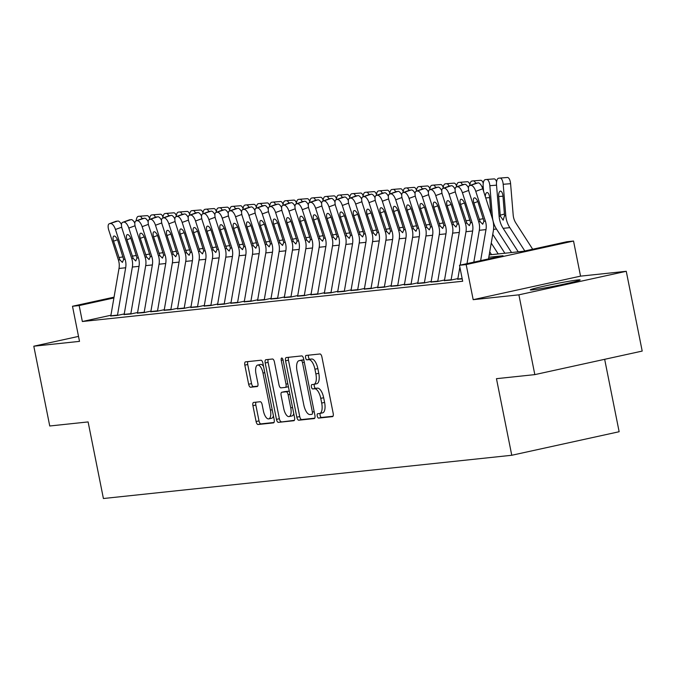 <?xml version="1.0" encoding="UTF-8"?>
<svg xmlns="http://www.w3.org/2000/svg" width="676" height="676" viewBox="0 0 676 676"><rect width="100%" height="100%" fill="white"/><g stroke="black" fill="none" stroke-linecap="round" stroke-linejoin="round"><path stroke-width="1.01" d="M317.221 416.002A2.239 0.921 -102.4 0 0 318.582 418.098L332.499 416.627A3.194 1.31 -102.4 0 0 332.558 416.619A3.194 1.31 -102.4 0 0 333.183 413.357L321.911 356.97A3.194 1.31 -102.4 0 0 319.976 353.979L306.059 355.449A2.239 0.921 -102.4 0 0 306.017 355.458A2.239 0.921 -102.4 0 0 305.586 357.739A2.239 0.921 -102.4 0 0 306.938 359.835L308.738 359.649A10.233 4.191 -102.4 0 1 314.931 369.223L315.869 373.929A10.233 4.191 -102.4 0 1 313.875 384.365A10.233 4.191 -102.4 0 1 313.681 384.39L311.881 384.585A2.239 0.921 -102.4 0 0 311.839 384.593A2.239 0.921 -102.4 0 0 311.408 386.875A2.239 0.921 -102.4 0 0 312.76 388.97L314.56 388.776A10.233 4.191 -102.4 0 1 320.754 398.358L321.691 403.057A10.233 4.191 -102.4 0 1 319.697 413.492A10.233 4.191 -102.4 0 1 319.503 413.526L317.703 413.712A2.239 0.921 -102.4 0 0 317.661 413.72A2.239 0.921 -102.4 0 0 317.221 416.002M320.23 413.374A2.239 0.921 -102.4 0 0 320.128 415.368A2.239 0.921 -102.4 0 0 321.48 417.464L333.014 416.247M308.552 355.187A2.239 0.921 -102.4 0 0 308.484 357.105A2.239 0.921 -102.4 0 0 309.836 359.201L311.644 359.007L308.738 359.649M314.408 384.247A2.239 0.921 -102.4 0 0 314.306 386.241A2.239 0.921 -102.4 0 0 315.658 388.337L317.466 388.142L314.56 388.776M532.587 289.869A25.409 1.048 -11.3 0 0 560.649 284.866A25.409 1.048 -11.3 0 0 580.135 279.923A25.409 1.048 -11.3 0 0 577.862 279.94A25.409 1.048 -11.3 0 0 549.799 284.942A25.409 1.048 -11.3 0 0 530.314 289.886A25.409 1.048 -11.3 0 0 532.587 289.869M253.618 402.431A3.194 1.31 -102.4 0 0 253.559 402.44A3.194 1.31 -102.4 0 0 252.934 405.701L256.094 421.52A3.194 1.31 -102.4 0 0 258.029 424.511L273.484 422.88A3.194 1.31 -102.4 0 0 273.543 422.863A3.194 1.31 -102.4 0 0 274.169 419.602L262.905 363.223A3.194 1.31 -102.4 0 0 260.97 360.232L245.515 361.863A3.194 1.31 -102.4 0 0 245.456 361.871A3.194 1.31 -102.4 0 0 244.83 365.133L248.65 384.247A3.194 1.31 -102.4 0 0 250.585 387.238L257.201 386.537A3.194 1.31 -102.4 0 0 257.252 386.528A3.194 1.31 -102.4 0 0 257.877 383.267L255.984 373.794A8.551 3.507 -102.4 0 1 257.657 365.065A8.551 3.507 -102.4 0 1 262.998 373.051L270.417 410.163A8.551 3.507 -102.4 0 1 268.744 418.892A8.551 3.507 -102.4 0 1 263.403 410.907L262.17 404.721A3.194 1.31 -102.4 0 0 260.235 401.73L253.618 402.431M110.923 315.253L82.354 321.514L79.168 305.56L72.493 306.262L114.05 297.153M534.826 374.622L518.889 294.837L626.255 271.296L642.2 351.081L534.826 374.622L496.463 378.678L511.766 455.269L103.411 498.516L88.108 421.925L49.745 425.99L33.8 346.205L79.506 341.372L72.493 306.262M626.255 271.296L580.549 276.138L473.183 299.679L518.889 294.837M473.183 299.679L466.17 264.578L459.494 265.279L503.02 255.739L488.799 257.243M82.354 321.514L462.68 281.241L459.494 265.279M296.832 417.202A3.194 1.31 -102.4 0 0 298.767 420.202L314.222 418.562A3.194 1.31 -102.4 0 0 314.281 418.554A3.194 1.31 -102.4 0 0 314.906 415.292L303.642 358.905A3.194 1.31 -102.4 0 0 301.707 355.914L286.252 357.553A3.194 1.31 -102.4 0 0 286.193 357.562A3.194 1.31 -102.4 0 0 285.568 360.823L296.832 417.202L299.738 416.568A3.194 1.31 -102.4 0 0 301.673 419.559L314.737 418.182M293.857 420.717L278.402 422.356A3.194 1.31 -102.4 0 1 276.467 419.365L265.195 362.978A3.194 1.31 -102.4 0 1 265.82 359.716A3.194 1.31 -102.4 0 1 265.879 359.708L272.496 359.007A3.194 1.31 -102.4 0 1 274.431 361.998L279.002 384.864A3.194 1.31 -102.4 0 0 280.937 387.863L285.323 387.399A3.194 1.31 -102.4 0 0 285.382 387.39A3.194 1.31 -102.4 0 0 286.007 384.129L281.25 360.316A2.239 0.921 -102.4 0 1 281.689 358.035A2.239 0.921 -102.4 0 1 283.083 360.122L294.542 417.447A3.194 1.31 -102.4 0 1 293.916 420.709A3.194 1.31 -102.4 0 1 293.857 420.717L293.975 420.692M78.517 336.403L33.8 346.205M457.77 279.213L462.215 278.901M444.428 280.625L451.027 280.084L457.88 278.588M431.077 282.036L437.685 281.503L444.529 279.999M417.734 283.455L424.334 282.914L431.187 281.41M404.392 284.866L410.991 284.326L417.844 282.821M391.049 286.278L397.649 285.737L404.501 284.241M377.698 287.689L384.298 287.156L391.15 285.652M364.356 289.108L370.955 288.567L377.808 287.063M351.013 290.519L357.612 289.979L364.465 288.475M337.662 291.931L344.27 291.39L351.114 289.894M324.319 293.342L330.919 292.809L337.772 291.305M310.977 294.761L317.576 294.221L324.429 292.716M297.634 296.173L304.234 295.632L311.087 294.128M284.283 297.584L290.891 297.043L297.736 295.547M270.941 298.995L277.54 298.462L284.393 296.958M257.598 300.414L264.198 299.874L271.051 298.37M244.256 301.826L250.855 301.285L257.708 299.781M230.905 303.237L237.504 302.696L244.357 301.2M217.562 304.648L224.162 304.115L231.015 302.611M204.22 306.067L210.819 305.527L217.672 304.023M190.869 307.479L197.476 306.938L204.321 305.434M177.526 308.89L184.125 308.349L190.978 306.853M164.184 310.301L170.783 309.769L177.636 308.264M150.841 311.72L157.44 311.18L164.293 309.676M137.49 313.132L144.089 312.591L150.942 311.087M124.147 314.543L130.747 314.002L137.6 312.506M124.257 313.918L117.404 315.422L110.805 315.954M511.766 455.269L619.14 431.727L604.665 359.302M489.204 254.894L523.334 251.286L566.868 241.738L573.535 241.036L466.17 264.578M580.549 276.138L573.535 241.036M113.914 297.939L79.168 305.56M319.875 413.442L322.41 412.892A10.233 4.191 -102.4 0 0 322.596 412.859A10.233 4.191 -102.4 0 0 324.598 402.423L321.691 403.057M317.466 388.142A10.233 4.191 -102.4 0 1 323.66 397.725L324.598 402.423M314.053 384.314L316.588 383.757A10.233 4.191 -102.4 0 0 316.774 383.723A10.233 4.191 -102.4 0 0 318.776 373.287L315.869 373.929M311.644 359.007A10.233 4.191 -102.4 0 1 317.838 368.589L318.776 373.287M288.635 357.3A3.194 1.31 -102.4 0 0 288.466 360.19L299.738 416.568M311.906 414.329A2.239 0.921 -102.4 0 0 311.949 414.32A2.239 0.921 -102.4 0 0 312.388 412.039L302.493 362.547A2.239 0.921 -102.4 0 0 301.141 360.452L299.24 360.654A10.233 4.191 -102.4 0 0 299.054 360.68A10.233 4.191 -102.4 0 0 297.051 371.124L303.811 404.949A10.233 4.191 -102.4 0 0 310.005 414.532L311.906 414.329M301.775 360.097A10.233 4.191 -102.4 0 1 301.952 360.046A10.233 4.191 -102.4 0 1 302.147 360.021L303.828 359.835L301.141 360.452M294.373 420.337L278.402 422.356M268.271 359.455A3.194 1.31 -102.4 0 0 268.102 362.344L279.365 418.723A3.194 1.31 -102.4 0 0 281.3 421.723M285.441 387.373L288.23 386.756A3.194 1.31 -102.4 0 0 288.289 386.748A3.194 1.31 -102.4 0 0 288.399 386.714M283.743 408.591A8.551 3.507 -102.4 0 0 289.075 416.577A8.551 3.507 -102.4 0 0 290.748 407.856L288.137 394.776A3.194 1.31 -102.4 0 0 286.201 391.784L281.816 392.249A3.194 1.31 -102.4 0 0 281.757 392.257A3.194 1.31 -102.4 0 0 281.131 395.519L283.743 408.591M289.075 416.577L291.981 415.943A8.551 3.507 -102.4 0 0 293.756 413.509M289.286 391.159A3.194 1.31 -102.4 0 0 289.1 391.142L286.201 391.784M284.596 391.632A3.194 1.31 -102.4 0 1 284.655 391.624A3.194 1.31 -102.4 0 1 284.714 391.607L289.1 391.142M268.744 418.892L271.642 418.258A8.551 3.507 -102.4 0 0 273.417 415.816M263.53 366.367A8.551 3.507 -102.4 0 0 260.564 364.432L257.657 365.065M247.898 361.609A3.194 1.31 -102.4 0 0 247.729 364.499L251.548 383.605A3.194 1.31 -102.4 0 0 253.483 386.604L257.708 386.157M256.01 402.178A3.194 1.31 -102.4 0 0 255.832 405.068L259.001 420.886A3.194 1.31 -102.4 0 0 260.936 423.877L274 422.492M532.68 249.233L515.872 223.046A16.283 14.838 -96 0 1 513.185 215.027L510.591 183.695L503.189 184.278A6.515 2.687 -94.5 0 0 500.012 178.058A6.515 2.687 -94.5 0 0 499.987 178.067L498.651 178.202A6.515 2.687 -94.5 0 0 496.514 184.979L499.116 216.312L500.35 216.176L500.232 215.196L504.448 214.038M524.796 250.965L509.822 227.635A24.429 22.257 -96 0 1 505.783 215.602L503.189 184.278M518.222 251.827L503.155 228.344A24.429 22.257 -96 0 1 499.116 216.312M502.969 196.201L498.685 196.539A5.214 2.146 85.5 0 1 500.392 191.122A5.214 2.146 85.5 0 1 500.417 191.114A5.214 2.146 85.5 0 1 502.961 196.082L504.55 215.728L503.138 220.156L500.35 216.176M498.685 196.539L500.232 215.196M507.414 177.484L500.012 178.058L507.38 177.484A6.515 2.687 85.5 0 1 507.414 177.484A6.515 2.687 85.5 0 1 510.591 183.695M473.817 262.144L479.318 230.305A16.283 14.838 84 0 0 478.709 221.821L469.093 192.035A6.515 2.619 -110.2 0 1 469.516 185.638A6.515 2.619 -110.2 0 1 469.769 185.579L478.101 182.858L469.769 185.579M488.511 258.916L493.286 231.26A24.429 22.257 84 0 0 492.382 218.542L482.765 188.748L475.769 191.333A6.515 2.619 -110.2 0 0 471.104 185.444M480.628 260.649L485.985 229.595A16.283 14.838 84 0 0 485.385 221.12L475.769 191.333M478.101 182.858A6.515 2.619 69.8 0 1 482.765 188.748M476.276 183.188A6.515 2.619 69.8 0 1 476.512 183.061A6.515 2.619 69.8 0 1 476.766 183.002M480.154 221.669L473.884 203.02A5.214 2.096 69.8 0 1 474.214 197.907A5.214 2.096 69.8 0 1 474.425 197.857A5.214 2.096 69.8 0 1 478.152 202.563L483.948 221.272L482.698 224.229L480.154 221.669L478.709 221.821M511.546 252.528L496.48 229.046A24.429 22.257 -96 0 1 492.441 217.013L489.847 185.689A6.515 2.687 -94.5 0 0 486.669 179.478A6.515 2.687 -94.5 0 0 486.635 179.478L485.3 179.622A6.515 2.687 -94.5 0 0 483.171 186.39L483.577 191.257M504.871 253.238L492.753 234.344M485.3 196.606A5.214 2.146 85.5 0 1 487.05 192.533A5.214 2.146 85.5 0 1 487.075 192.533A5.214 2.146 85.5 0 1 489.61 197.502L491.004 214.258M486.703 179.47L494.038 178.903A6.515 2.687 85.5 0 1 494.063 178.895A6.515 2.687 85.5 0 1 496.59 181.819M498.204 253.948L491.241 243.098M491.528 254.649L489.728 251.852M469.812 185.528A6.515 2.687 -94.5 0 1 471.958 181.033L473.293 180.889A6.515 2.687 -94.5 0 1 473.327 180.889L480.72 180.306A6.515 2.687 85.5 0 1 483.247 183.23M475.684 183.365A6.515 2.687 -94.5 0 0 473.327 180.889M473.352 180.889L480.695 180.315A6.515 2.687 85.5 0 1 480.72 180.306M456.461 186.948A6.515 2.687 -94.5 0 1 458.615 182.444L459.95 182.3A6.515 2.687 -94.5 0 1 459.976 182.3L467.378 181.726A6.515 2.687 85.5 0 1 469.896 184.641M462.342 184.776A6.515 2.687 -94.5 0 0 459.976 182.3M460.01 182.3L467.344 181.726A6.515 2.687 85.5 0 1 467.378 181.726M443.118 188.359A6.515 2.687 -94.5 0 1 445.273 183.855L446.608 183.72A6.515 2.687 -94.5 0 0 446.608 183.72L454.035 183.137A6.515 2.687 85.5 0 1 454.035 183.137A6.515 2.687 85.5 0 1 456.553 186.061M448.999 186.196A6.515 2.687 -94.5 0 0 446.633 183.711M457.745 279.374A11.399 10.385 -96 0 1 457.796 279.044L459.857 267.113M460.204 265.127L465.975 231.716A16.283 14.838 84 0 0 465.367 223.241L455.751 193.446A6.515 2.619 -110.2 0 1 456.165 187.058A6.515 2.619 -110.2 0 1 456.427 186.99L464.758 184.278L456.427 186.99M467.006 263.632L472.642 231.015A16.283 14.838 84 0 0 472.042 222.531L462.426 192.744A6.515 2.619 -110.2 0 0 457.762 186.855M464.758 184.278A6.515 2.619 69.8 0 1 468.451 187.81M462.933 184.599A6.515 2.619 69.8 0 1 463.17 184.472A6.515 2.619 69.8 0 1 463.423 184.413M466.803 223.088L460.542 204.431A5.214 2.096 69.8 0 1 460.871 199.319A5.214 2.096 69.8 0 1 461.083 199.268A5.214 2.096 69.8 0 1 464.809 203.983L470.606 222.683L469.355 225.64L466.803 223.088L465.367 223.241M444.402 280.785A11.399 10.385 -96 0 1 444.453 280.455L452.624 233.127A16.283 14.838 84 0 0 452.024 224.652L442.408 194.865A6.515 2.619 -110.2 0 1 442.822 188.469A6.515 2.619 -110.2 0 1 443.084 188.41L451.416 185.689L443.084 188.41M451.069 280.075A11.399 10.385 -96 0 1 451.129 279.754L459.3 232.426A16.283 14.838 84 0 0 458.691 223.942L449.075 194.156A6.515 2.619 -110.2 0 0 444.419 188.266M451.416 185.689A6.515 2.619 69.8 0 1 455.109 189.229M449.582 186.01A6.515 2.619 69.8 0 1 449.819 185.892A6.515 2.619 69.8 0 1 450.081 185.832M453.461 224.5L447.191 205.842A5.214 2.096 69.8 0 1 447.529 200.73A5.214 2.096 69.8 0 1 447.732 200.679A5.214 2.096 69.8 0 1 451.467 205.394L457.255 224.094L456.013 227.051L453.461 224.5L452.024 224.652M431.051 282.205A11.399 10.385 -96 0 1 431.111 281.875L439.282 234.547A16.283 14.838 84 0 0 438.682 226.063L429.057 196.277A6.515 2.619 -110.2 0 1 429.48 189.88A6.515 2.619 -110.2 0 1 429.733 189.821L438.073 187.1L429.733 189.821M437.727 281.486A11.399 10.385 -96 0 1 437.778 281.165L445.957 233.837A16.283 14.838 84 0 0 445.349 225.361L435.733 195.567A6.515 2.619 -110.2 0 0 431.068 189.677M438.073 187.1A6.515 2.619 69.8 0 1 441.758 190.64M436.24 187.421A6.515 2.619 69.8 0 1 436.476 187.303A6.515 2.619 69.8 0 1 436.738 187.244M440.118 225.911L433.848 207.262A5.214 2.096 69.8 0 1 434.186 202.141A5.214 2.096 69.8 0 1 434.389 202.099A5.214 2.096 69.8 0 1 438.116 206.805L443.912 225.514L442.67 228.471L440.118 225.911L438.682 226.063M417.709 283.616A11.399 10.385 -96 0 1 417.76 283.286L425.939 235.958A16.283 14.838 84 0 0 425.331 227.474L415.715 197.688A6.515 2.619 -110.2 0 1 416.137 191.291A6.515 2.619 -110.2 0 1 416.391 191.232L424.722 188.511L416.391 191.232M424.384 282.906A11.399 10.385 -96 0 1 424.435 282.576L432.606 235.248A16.283 14.838 84 0 0 432.006 226.773L422.39 196.986A6.515 2.619 -110.2 0 0 417.726 191.088M424.722 188.511A6.515 2.619 69.8 0 1 428.415 192.052M422.897 188.841A6.515 2.619 69.8 0 1 423.134 188.714A6.515 2.619 69.8 0 1 423.387 188.655M426.767 227.322L420.506 208.673A5.214 2.096 69.8 0 1 420.835 203.56A5.214 2.096 69.8 0 1 421.047 203.51A5.214 2.096 69.8 0 1 424.773 208.216L430.57 226.925L429.319 229.882L426.767 227.322L425.331 227.474M429.775 189.77A6.515 2.687 -94.5 0 1 431.922 185.275L433.257 185.131A6.515 2.687 -94.5 0 0 433.257 185.131L440.684 184.548A6.515 2.687 85.5 0 1 440.684 184.548A6.515 2.687 85.5 0 1 443.211 187.472M435.648 187.607A6.515 2.687 -94.5 0 0 433.291 185.131M404.366 285.027A11.399 10.385 -96 0 1 404.417 284.697L412.588 237.369A16.283 14.838 84 0 0 411.988 228.894L402.372 199.099A6.515 2.619 -110.2 0 1 402.786 192.711A6.515 2.619 -110.2 0 1 403.048 192.643L411.38 189.931L403.048 192.643M411.042 284.317A11.399 10.385 -96 0 1 411.092 283.996L419.264 236.668A16.283 14.838 84 0 0 418.664 228.184L409.048 198.398A6.515 2.619 -110.2 0 0 404.383 192.508M411.38 189.931A6.515 2.619 69.8 0 1 415.072 193.463M409.546 190.252A6.515 2.619 69.8 0 1 409.783 190.125A6.515 2.619 69.8 0 1 410.045 190.066M413.425 228.741L407.163 210.084A5.214 2.096 69.8 0 1 407.493 204.972A5.214 2.096 69.8 0 1 407.704 204.921A5.214 2.096 69.8 0 1 411.43 209.636L417.227 228.336L415.977 231.293L413.425 228.741L411.988 228.894M416.424 191.181A6.515 2.687 -94.5 0 1 418.579 186.686L419.914 186.542A6.515 2.687 -94.5 0 1 419.948 186.542L427.308 185.968A6.515 2.687 85.5 0 1 427.342 185.959A6.515 2.687 85.5 0 1 429.868 188.883M422.306 189.018A6.515 2.687 -94.5 0 0 419.948 186.542L427.342 185.959M391.024 286.438A11.399 10.385 -96 0 1 391.074 286.109L399.246 238.78A16.283 14.838 84 0 0 398.646 230.305L389.03 200.519A6.515 2.619 -110.2 0 1 389.444 194.122A6.515 2.619 -110.2 0 1 389.706 194.063L398.037 191.342L389.706 194.063M397.691 285.728A11.399 10.385 -96 0 1 397.741 285.407L405.921 238.079A16.283 14.838 84 0 0 405.313 229.595L395.697 199.809A6.515 2.619 -110.2 0 0 391.041 193.919M398.037 191.342A6.515 2.619 69.8 0 1 401.721 194.882M396.204 191.663A6.515 2.619 69.8 0 1 396.44 191.545A6.515 2.619 69.8 0 1 396.702 191.485M400.082 230.153L393.812 211.495A5.214 2.096 69.8 0 1 394.15 206.383A5.214 2.096 69.8 0 1 394.353 206.332A5.214 2.096 69.8 0 1 398.088 211.047L403.876 229.747L402.634 232.705L400.082 230.153L398.646 230.305M403.082 192.601A6.515 2.687 -94.5 0 1 405.237 188.097L406.572 187.953A6.515 2.687 -94.5 0 1 406.597 187.953L413.965 187.379A6.515 2.687 85.5 0 1 413.999 187.379A6.515 2.687 85.5 0 1 416.517 190.294M408.963 190.429A6.515 2.687 -94.5 0 0 406.597 187.953L413.999 187.379M377.673 287.858A11.399 10.385 -96 0 1 377.732 287.528L385.903 240.2A16.283 14.838 84 0 0 385.295 231.716L375.679 201.93A6.515 2.619 -110.2 0 1 376.101 195.533A6.515 2.619 -110.2 0 1 376.355 195.474L384.686 192.753L376.355 195.474M384.348 287.139A11.399 10.385 -96 0 1 384.399 286.818L392.579 239.49A16.283 14.838 84 0 0 391.97 231.015L382.354 201.22A6.515 2.619 -110.2 0 0 377.69 195.33M384.686 192.753A6.515 2.619 69.8 0 1 388.379 196.293M382.861 193.074A6.515 2.619 69.8 0 1 383.098 192.956A6.515 2.619 69.8 0 1 383.36 192.897M386.74 231.564L380.47 212.915A5.214 2.096 69.8 0 1 380.799 207.794A5.214 2.096 69.8 0 1 381.01 207.752A5.214 2.096 69.8 0 1 384.737 212.458L390.534 231.167L389.291 234.124L386.74 231.564L385.295 231.716M389.739 194.012A6.515 2.687 -94.5 0 1 391.886 189.508L393.221 189.373A6.515 2.687 -94.5 0 1 393.255 189.364L400.648 188.79A6.515 2.687 85.5 0 1 403.175 191.714M395.621 191.849A6.515 2.687 -94.5 0 0 393.255 189.364M393.288 189.364L400.623 188.79A6.515 2.687 85.5 0 1 400.648 188.79M364.33 289.269A11.399 10.385 -96 0 1 364.381 288.939L372.56 241.611A16.283 14.838 84 0 0 371.952 233.127L362.336 203.341A6.515 2.619 -110.2 0 1 362.75 196.944A6.515 2.619 -110.2 0 1 363.012 196.885L371.344 194.164L363.012 196.885M371.006 288.559A11.399 10.385 -96 0 1 371.056 288.23L379.228 240.901A16.283 14.838 84 0 0 378.628 232.426L369.011 202.639A6.515 2.619 -110.2 0 0 364.347 196.741M371.344 194.164A6.515 2.619 69.8 0 1 375.036 197.705M369.519 194.494A6.515 2.619 69.8 0 1 369.755 194.367A6.515 2.619 69.8 0 1 370.009 194.308M373.389 232.975L367.127 214.326A5.214 2.096 69.8 0 1 367.457 209.214A5.214 2.096 69.8 0 1 367.668 209.163A5.214 2.096 69.8 0 1 371.394 213.869L377.191 232.578L375.94 235.535L373.389 232.975L371.952 233.127M376.397 195.423A6.515 2.687 -94.5 0 1 378.543 190.928L379.878 190.784A6.515 2.687 -94.5 0 1 379.912 190.784L387.306 190.201A6.515 2.687 85.5 0 1 389.832 193.125M382.27 193.26A6.515 2.687 -94.5 0 0 379.912 190.784M379.937 190.776L387.28 190.209A6.515 2.687 85.5 0 1 387.306 190.201M363.046 196.834A6.515 2.687 -94.5 0 1 365.201 192.339L366.536 192.195A6.515 2.687 -94.5 0 1 366.561 192.195L373.963 191.612A6.515 2.687 85.5 0 1 376.481 194.536M368.927 194.671A6.515 2.687 -94.5 0 0 366.561 192.195M366.595 192.195L373.929 191.621A6.515 2.687 85.5 0 1 373.963 191.612M349.703 198.254A6.515 2.687 -94.5 0 1 351.858 193.75L353.193 193.606A6.515 2.687 -94.5 0 0 353.193 193.606L360.621 193.032A6.515 2.687 85.5 0 1 360.621 193.032A6.515 2.687 85.5 0 1 363.139 195.947M355.584 196.082A6.515 2.687 -94.5 0 0 353.218 193.606M336.361 199.665A6.515 2.687 -94.5 0 1 338.507 195.161L339.842 195.026A6.515 2.687 -94.5 0 0 339.842 195.026L347.27 194.443A6.515 2.687 85.5 0 1 347.27 194.443A6.515 2.687 85.5 0 1 349.796 197.367M342.233 197.502A6.515 2.687 -94.5 0 0 339.876 195.018M323.01 201.076A6.515 2.687 -94.5 0 1 325.164 196.581L326.5 196.437A6.515 2.687 -94.5 0 1 326.533 196.437L333.893 195.863A6.515 2.687 85.5 0 1 333.927 195.854A6.515 2.687 85.5 0 1 336.454 198.778M328.891 198.913A6.515 2.687 -94.5 0 0 326.533 196.437L333.927 195.854M309.667 202.487A6.515 2.687 -94.5 0 1 311.822 197.992L313.157 197.848A6.515 2.687 -94.5 0 1 313.182 197.848L320.551 197.274A6.515 2.687 85.5 0 1 320.585 197.265A6.515 2.687 85.5 0 1 323.103 200.189M315.548 200.324A6.515 2.687 -94.5 0 0 313.182 197.848L320.585 197.265M296.325 203.907A6.515 2.687 -94.5 0 1 298.479 199.403L299.806 199.259A6.515 2.687 -94.5 0 1 299.84 199.259L307.242 198.685A6.515 2.687 85.5 0 1 309.76 201.6M302.206 201.735A6.515 2.687 -94.5 0 0 299.84 199.259M299.874 199.259L307.208 198.685A6.515 2.687 85.5 0 1 307.242 198.685M282.982 205.318A6.515 2.687 -94.5 0 1 285.128 200.814L286.463 200.679A6.515 2.687 -94.5 0 1 286.497 200.671L293.891 200.096A6.515 2.687 85.5 0 1 296.418 203.02M288.855 203.155A6.515 2.687 -94.5 0 0 286.497 200.671M286.523 200.671L293.866 200.096A6.515 2.687 85.5 0 1 293.891 200.096M269.631 206.729A6.515 2.687 -94.5 0 1 271.786 202.234L273.121 202.09A6.515 2.687 -94.5 0 1 273.155 202.09L280.548 201.507A6.515 2.687 85.5 0 1 283.067 204.431M275.512 204.566A6.515 2.687 -94.5 0 0 273.155 202.09M273.18 202.082L280.515 201.516A6.515 2.687 85.5 0 1 280.548 201.507M256.288 208.14A6.515 2.687 -94.5 0 1 258.443 203.645L259.778 203.501A6.515 2.687 -94.5 0 0 259.778 203.501L267.206 202.918A6.515 2.687 85.5 0 1 267.206 202.918A6.515 2.687 85.5 0 1 269.724 205.842M262.17 205.977A6.515 2.687 -94.5 0 0 259.804 203.501M242.946 209.56A6.515 2.687 -94.5 0 1 245.092 205.056L246.427 204.912A6.515 2.687 -94.5 0 0 246.427 204.912L253.855 204.338A6.515 2.687 85.5 0 1 253.855 204.338A6.515 2.687 85.5 0 1 256.381 207.253M248.819 207.388A6.515 2.687 -94.5 0 0 246.461 204.912M229.603 210.971A6.515 2.687 -94.5 0 1 231.75 206.467L233.085 206.332A6.515 2.687 -94.5 0 1 233.119 206.324L240.487 205.749A6.515 2.687 85.5 0 1 240.512 205.749A6.515 2.687 85.5 0 1 243.039 208.673M235.476 208.808A6.515 2.687 -94.5 0 0 233.119 206.324L240.512 205.749M350.988 290.68A11.399 10.385 -96 0 1 351.038 290.35L359.209 243.022A16.283 14.838 84 0 0 358.61 234.547L348.993 204.752A6.515 2.619 -110.2 0 1 349.407 198.364A6.515 2.619 -110.2 0 1 349.669 198.296L358.001 195.584L349.669 198.296M357.663 289.97A11.399 10.385 -96 0 1 357.714 289.649L365.885 242.321A16.283 14.838 84 0 0 365.285 233.837L355.66 204.051A6.515 2.619 -110.2 0 0 351.005 198.161M358.001 195.584A6.515 2.619 69.8 0 1 361.694 199.116M356.167 195.905A6.515 2.619 69.8 0 1 356.404 195.778A6.515 2.619 69.8 0 1 356.666 195.719M360.046 234.395L353.776 215.737A5.214 2.096 69.8 0 1 354.114 210.625A5.214 2.096 69.8 0 1 354.317 210.574A5.214 2.096 69.8 0 1 358.052 215.289L363.84 233.989L362.598 236.946L360.046 234.395L358.61 234.547M337.645 292.091A11.399 10.385 -96 0 1 337.696 291.762L345.867 244.433A16.283 14.838 84 0 0 345.267 235.958L335.651 206.172A6.515 2.619 -110.2 0 1 336.065 199.775A6.515 2.619 -110.2 0 1 336.327 199.716L344.659 196.995L336.327 199.716M344.312 291.381A11.399 10.385 -96 0 1 344.363 291.06L352.542 243.732A16.283 14.838 84 0 0 351.934 235.248L342.318 205.462A6.515 2.619 -110.2 0 0 337.654 199.572M344.659 196.995A6.515 2.619 69.8 0 1 348.343 200.527M342.825 197.316A6.515 2.619 69.8 0 1 343.062 197.198A6.515 2.619 69.8 0 1 343.324 197.138M346.704 235.806L340.434 217.148A5.214 2.096 69.8 0 1 340.772 212.036A5.214 2.096 69.8 0 1 340.974 211.985A5.214 2.096 69.8 0 1 344.709 216.7L350.498 235.4L349.255 238.358L346.704 235.806L345.267 235.958M324.294 293.511A11.399 10.385 -96 0 1 324.345 293.181L332.524 245.853A16.283 14.838 84 0 0 331.916 237.369L322.3 207.583A6.515 2.619 -110.2 0 1 322.722 201.186A6.515 2.619 -110.2 0 1 322.976 201.127L331.308 198.406L322.976 201.127M330.97 292.793A11.399 10.385 -96 0 1 331.02 292.471L339.191 245.143A16.283 14.838 84 0 0 338.591 236.668L328.975 206.873A6.515 2.619 -110.2 0 0 324.311 200.983M331.308 198.406A6.515 2.619 69.8 0 1 335 201.947M329.482 198.727A6.515 2.619 69.8 0 1 329.719 198.609A6.515 2.619 69.8 0 1 329.972 198.55M333.352 237.217L327.091 218.568A5.214 2.096 69.8 0 1 327.421 213.447A5.214 2.096 69.8 0 1 327.632 213.405A5.214 2.096 69.8 0 1 331.358 218.111L337.155 236.82L335.904 239.777L333.352 237.217L331.916 237.369M310.952 294.922A11.399 10.385 -96 0 1 311.002 294.592L319.182 247.264A16.283 14.838 84 0 0 318.573 238.78L308.957 208.994A6.515 2.619 -110.2 0 1 309.371 202.597A6.515 2.619 -110.2 0 1 309.633 202.538L317.965 199.817L309.633 202.538M317.627 294.212A11.399 10.385 -96 0 1 317.678 293.883L325.849 246.554A16.283 14.838 84 0 0 325.249 238.079L315.633 208.292A6.515 2.619 -110.2 0 0 310.968 202.394M317.965 199.817A6.515 2.619 69.8 0 1 321.658 203.358M316.14 200.147A6.515 2.619 69.8 0 1 316.368 200.02A6.515 2.619 69.8 0 1 316.63 199.961M320.01 238.628L313.748 219.979A5.214 2.096 69.8 0 1 314.078 214.858A5.214 2.096 69.8 0 1 314.289 214.816A5.214 2.096 69.8 0 1 318.016 219.523L323.812 238.231L322.562 241.188L320.01 238.628L318.573 238.78M297.609 296.333A11.399 10.385 -96 0 1 297.66 296.003L305.831 248.675A16.283 14.838 84 0 0 305.231 240.2L295.615 210.405A6.515 2.619 -110.2 0 1 296.029 204.017A6.515 2.619 -110.2 0 1 296.291 203.949L304.623 201.237L296.291 203.949M304.276 295.623A11.399 10.385 -96 0 1 304.335 295.302L312.506 247.974A16.283 14.838 84 0 0 311.898 239.49L302.282 209.704A6.515 2.619 -110.2 0 0 297.626 203.814M304.623 201.237A6.515 2.619 69.8 0 1 308.307 204.769M302.789 201.558A6.515 2.619 69.8 0 1 303.025 201.431A6.515 2.619 69.8 0 1 303.287 201.372M306.667 240.048L300.397 221.39A5.214 2.096 69.8 0 1 300.735 216.278A5.214 2.096 69.8 0 1 300.938 216.227A5.214 2.096 69.8 0 1 304.673 220.942L310.461 239.642L309.219 242.6L306.667 240.048L305.231 240.2M284.258 297.744A11.399 10.385 -96 0 1 284.317 297.415L292.488 250.086A16.283 14.838 84 0 0 291.888 241.611L282.264 211.825A6.515 2.619 -110.2 0 1 282.686 205.428A6.515 2.619 -110.2 0 1 282.94 205.369L291.28 202.648L282.94 205.369M290.933 297.034A11.399 10.385 -96 0 1 290.984 296.713L299.164 249.385A16.283 14.838 84 0 0 298.555 240.901L288.939 211.115A6.515 2.619 -110.2 0 0 284.275 205.225M291.28 202.648A6.515 2.619 69.8 0 1 294.964 206.18M289.446 202.969A6.515 2.619 69.8 0 1 289.683 202.851A6.515 2.619 69.8 0 1 289.945 202.792M293.325 241.459L287.055 222.801A5.214 2.096 69.8 0 1 287.393 217.689A5.214 2.096 69.8 0 1 287.596 217.638A5.214 2.096 69.8 0 1 291.322 222.353L297.119 241.053L295.877 244.011L293.325 241.459L291.888 241.611M270.915 299.164A11.399 10.385 -96 0 1 270.966 298.834L279.146 251.506A16.283 14.838 84 0 0 278.537 243.022L268.921 213.236A6.515 2.619 -110.2 0 1 269.344 206.839A6.515 2.619 -110.2 0 1 269.597 206.78L277.929 204.059L269.597 206.78M277.591 298.446A11.399 10.385 -96 0 1 277.642 298.124L285.813 250.796A16.283 14.838 84 0 0 285.213 242.321L275.597 212.526A6.515 2.619 -110.2 0 0 270.932 206.636M277.929 204.059A6.515 2.619 69.8 0 1 281.622 207.6M276.104 204.38A6.515 2.619 69.8 0 1 276.34 204.262A6.515 2.619 69.8 0 1 276.594 204.203M279.974 242.87L273.712 224.221A5.214 2.096 69.8 0 1 274.042 219.1A5.214 2.096 69.8 0 1 274.253 219.058A5.214 2.096 69.8 0 1 277.98 223.764L283.776 242.473L282.526 245.43L279.974 242.87L278.537 243.022M257.573 300.575A11.399 10.385 -96 0 1 257.624 300.245L265.795 252.917A16.283 14.838 84 0 0 265.195 244.433L255.579 214.647A6.515 2.619 -110.2 0 1 255.993 208.25A6.515 2.619 -110.2 0 1 256.255 208.191L264.586 205.47L256.255 208.191M264.248 299.865A11.399 10.385 -96 0 1 264.299 299.536L272.47 252.207A16.283 14.838 84 0 0 271.87 243.732L262.254 213.946A6.515 2.619 -110.2 0 0 257.59 208.047M264.586 205.47A6.515 2.619 69.8 0 1 268.279 209.011M262.753 205.8A6.515 2.619 69.8 0 1 262.989 205.673A6.515 2.619 69.8 0 1 263.251 205.614M266.631 244.281L260.37 225.632A5.214 2.096 69.8 0 1 260.699 220.511A5.214 2.096 69.8 0 1 260.911 220.469A5.214 2.096 69.8 0 1 264.637 225.176L270.434 243.884L269.183 246.841L266.631 244.281L265.195 244.433M244.23 301.986A11.399 10.385 -96 0 1 244.281 301.657L252.452 254.328A16.283 14.838 84 0 0 251.852 245.853L242.236 216.058A6.515 2.619 -110.2 0 1 242.65 209.67A6.515 2.619 -110.2 0 1 242.912 209.602L251.244 206.89L242.912 209.602M250.897 301.276A11.399 10.385 -96 0 1 250.948 300.947L259.128 253.627A16.283 14.838 84 0 0 258.519 245.143L248.903 215.357A6.515 2.619 -110.2 0 0 244.247 209.467M251.244 206.89A6.515 2.619 69.8 0 1 254.928 210.422M249.41 207.211A6.515 2.619 69.8 0 1 249.647 207.084A6.515 2.619 69.8 0 1 249.909 207.025M253.289 245.701L247.019 227.043A5.214 2.096 69.8 0 1 247.357 221.931A5.214 2.096 69.8 0 1 247.56 221.88A5.214 2.096 69.8 0 1 251.295 226.595L257.083 245.295L255.841 248.253L253.289 245.701L251.852 245.853M230.879 303.397A11.399 10.385 -96 0 1 230.939 303.068L239.11 255.739A16.283 14.838 84 0 0 238.501 247.264L228.885 217.478A6.515 2.619 -110.2 0 1 229.308 211.081A6.515 2.619 -110.2 0 1 229.561 211.022L237.893 208.301L229.561 211.022M237.555 302.687A11.399 10.385 -96 0 1 237.606 302.366L245.785 255.038A16.283 14.838 84 0 0 245.177 246.554L235.561 216.768A6.515 2.619 -110.2 0 0 230.896 210.878M237.893 208.301A6.515 2.619 69.8 0 1 241.585 211.833M236.068 208.622A6.515 2.619 69.8 0 1 236.304 208.504A6.515 2.619 69.8 0 1 236.566 208.445M239.946 247.112L233.676 228.454A5.214 2.096 69.8 0 1 234.006 223.342A5.214 2.096 69.8 0 1 234.217 223.291A5.214 2.096 69.8 0 1 237.944 228.006L243.74 246.706L242.49 249.664L239.946 247.112L238.501 247.264M217.537 304.817A11.399 10.385 -96 0 1 217.588 304.487L225.767 257.159A16.283 14.838 84 0 0 225.159 248.675L215.543 218.889A6.515 2.619 -110.2 0 1 215.957 212.492A6.515 2.619 -110.2 0 1 216.219 212.433L224.55 209.712L216.219 212.433M224.212 304.099A11.399 10.385 -96 0 1 224.263 303.777L232.434 256.449A16.283 14.838 84 0 0 231.834 247.965L222.218 218.179A6.515 2.619 -110.2 0 0 217.554 212.289M224.55 209.712A6.515 2.619 69.8 0 1 228.243 213.253M222.725 210.033A6.515 2.619 69.8 0 1 222.962 209.915A6.515 2.619 69.8 0 1 223.215 209.856M226.595 248.523L220.334 229.874A5.214 2.096 69.8 0 1 220.663 224.753A5.214 2.096 69.8 0 1 220.875 224.711A5.214 2.096 69.8 0 1 224.601 229.417L230.398 248.126L229.147 251.083L226.595 248.523L225.159 248.675M204.194 306.228A11.399 10.385 -96 0 1 204.245 305.898L212.416 258.57A16.283 14.838 84 0 0 211.816 250.086L202.2 220.3A6.515 2.619 -110.2 0 1 202.614 213.903A6.515 2.619 -110.2 0 1 202.876 213.844L211.208 211.123L202.876 213.844M210.87 305.518A11.399 10.385 -96 0 1 210.92 305.189L219.092 257.86A16.283 14.838 84 0 0 218.492 249.385L208.867 219.59A6.515 2.619 -110.2 0 0 204.211 213.701M211.208 211.123A6.515 2.619 69.8 0 1 214.9 214.664M209.374 211.453A6.515 2.619 69.8 0 1 209.611 211.326A6.515 2.619 69.8 0 1 209.873 211.267M213.253 249.934L206.983 231.285A5.214 2.096 69.8 0 1 207.321 226.164A5.214 2.096 69.8 0 1 207.524 226.122A5.214 2.096 69.8 0 1 211.258 230.829L217.047 249.537L215.805 252.494L213.253 249.934L211.816 250.086M216.252 212.382A6.515 2.687 -94.5 0 1 218.407 207.887L219.742 207.743A6.515 2.687 -94.5 0 1 219.768 207.743L227.136 207.16A6.515 2.687 85.5 0 1 227.17 207.16A6.515 2.687 85.5 0 1 229.688 210.084M222.134 210.219A6.515 2.687 -94.5 0 0 219.768 207.743L227.17 207.16M202.91 213.793A6.515 2.687 -94.5 0 1 205.065 209.298L206.4 209.154A6.515 2.687 -94.5 0 1 206.425 209.154L213.827 208.571A6.515 2.687 85.5 0 1 216.345 211.495M208.791 211.63A6.515 2.687 -94.5 0 0 206.425 209.154M206.459 209.154L213.793 208.58A6.515 2.687 85.5 0 1 213.827 208.571M189.567 215.213A6.515 2.687 -94.5 0 1 191.714 210.709L193.049 210.566A6.515 2.687 -94.5 0 1 193.082 210.566L200.476 209.991A6.515 2.687 85.5 0 1 203.003 212.906M195.44 213.041A6.515 2.687 -94.5 0 0 193.082 210.566M193.108 210.566L200.451 209.991A6.515 2.687 85.5 0 1 200.476 209.991M176.216 216.624A6.515 2.687 -94.5 0 1 178.371 212.12L179.706 211.985A6.515 2.687 -94.5 0 1 179.74 211.977L187.134 211.402A6.515 2.687 85.5 0 1 189.66 214.326M182.097 214.461A6.515 2.687 -94.5 0 0 179.74 211.977M179.765 211.977L187.1 211.402A6.515 2.687 85.5 0 1 187.134 211.402M190.852 307.639A11.399 10.385 -96 0 1 190.902 307.31L199.074 259.981A16.283 14.838 84 0 0 198.474 251.506L188.857 221.711A6.515 2.619 -110.2 0 1 189.272 215.323A6.515 2.619 -110.2 0 1 189.534 215.255L197.865 212.543L189.534 215.255M197.519 306.929A11.399 10.385 -96 0 1 197.569 306.6L205.749 259.28A16.283 14.838 84 0 0 205.141 250.796L195.525 221.01A6.515 2.619 -110.2 0 0 190.86 215.12M197.865 212.543A6.515 2.619 69.8 0 1 201.549 216.075M196.032 212.864A6.515 2.619 69.8 0 1 196.268 212.737A6.515 2.619 69.8 0 1 196.53 212.678M199.91 251.354L193.64 232.696A5.214 2.096 69.8 0 1 193.978 227.584A5.214 2.096 69.8 0 1 194.181 227.533A5.214 2.096 69.8 0 1 197.916 232.248L203.704 250.948L202.462 253.906L199.91 251.354L198.474 251.506M177.501 309.05A11.399 10.385 -96 0 1 177.551 308.721L185.731 261.392A16.283 14.838 84 0 0 185.123 252.917L175.506 223.131A6.515 2.619 -110.2 0 1 175.929 216.734A6.515 2.619 -110.2 0 1 176.183 216.675L184.514 213.954L176.183 216.675M184.176 308.34A11.399 10.385 -96 0 1 184.227 308.019L192.398 260.691A16.283 14.838 84 0 0 191.798 252.207L182.182 222.421A6.515 2.619 -110.2 0 0 177.518 216.531M184.514 213.954A6.515 2.619 69.8 0 1 188.207 217.486M182.689 214.275A6.515 2.619 69.8 0 1 182.926 214.157A6.515 2.619 69.8 0 1 183.179 214.098M186.559 252.765L180.298 234.107A5.214 2.096 69.8 0 1 180.627 228.995A5.214 2.096 69.8 0 1 180.838 228.944A5.214 2.096 69.8 0 1 184.565 233.659L190.362 252.359L189.111 255.317L186.559 252.765L185.123 252.917M164.158 310.47A11.399 10.385 -96 0 1 164.209 310.14L172.38 262.812A16.283 14.838 84 0 0 171.78 254.328L162.164 224.542A6.515 2.619 -110.2 0 1 162.578 218.145A6.515 2.619 -110.2 0 1 162.84 218.086L171.172 215.365L162.84 218.086M170.834 309.752A11.399 10.385 -96 0 1 170.884 309.431L179.055 262.102A16.283 14.838 84 0 0 178.456 253.618L168.839 223.832A6.515 2.619 -110.2 0 0 164.175 217.942M171.172 215.365A6.515 2.619 69.8 0 1 174.864 218.906M169.346 215.686A6.515 2.619 69.8 0 1 169.575 215.568A6.515 2.619 69.8 0 1 169.837 215.509M173.217 254.176L166.955 235.527A5.214 2.096 69.8 0 1 167.285 230.406A5.214 2.096 69.8 0 1 167.496 230.364A5.214 2.096 69.8 0 1 171.222 235.071L177.019 253.77L175.768 256.736L173.217 254.176L171.78 254.328M150.816 311.881A11.399 10.385 -96 0 1 150.866 311.551L159.037 264.223A16.283 14.838 84 0 0 158.438 255.739L148.821 225.953A6.515 2.619 -110.2 0 1 149.235 219.556A6.515 2.619 -110.2 0 1 149.497 219.497L157.829 216.776L149.497 219.497M157.483 311.171A11.399 10.385 -96 0 1 157.542 310.842L165.713 263.513A16.283 14.838 84 0 0 165.105 255.038L155.488 225.243A6.515 2.619 -110.2 0 0 150.832 219.354M157.829 216.776A6.515 2.619 69.8 0 1 161.513 220.317M155.995 217.106A6.515 2.619 69.8 0 1 156.232 216.979A6.515 2.619 69.8 0 1 156.494 216.92M159.874 255.587L153.604 236.938A5.214 2.096 69.8 0 1 153.942 231.817A5.214 2.096 69.8 0 1 154.145 231.775A5.214 2.096 69.8 0 1 157.88 236.482L163.668 255.19L162.426 258.147L159.874 255.587L158.438 255.739M162.874 218.035A6.515 2.687 -94.5 0 1 165.029 213.54L166.364 213.396A6.515 2.687 -94.5 0 0 166.364 213.396L173.791 212.813A6.515 2.687 85.5 0 1 173.791 212.813A6.515 2.687 85.5 0 1 176.309 215.737M168.755 215.872A6.515 2.687 -94.5 0 0 166.389 213.396M137.465 313.292A11.399 10.385 -96 0 1 137.524 312.963L145.695 265.634A16.283 14.838 84 0 0 145.095 257.159L135.47 227.364A6.515 2.619 -110.2 0 1 135.893 220.976A6.515 2.619 -110.2 0 1 136.146 220.908L144.487 218.196L136.146 220.908M144.14 312.582A11.399 10.385 -96 0 1 144.191 312.253L152.37 264.933A16.283 14.838 84 0 0 151.762 256.449L142.146 226.663A6.515 2.619 -110.2 0 0 137.481 220.773M144.487 218.196A6.515 2.619 69.8 0 1 148.171 221.728M142.653 218.517A6.515 2.619 69.8 0 1 142.889 218.39A6.515 2.619 69.8 0 1 143.151 218.331M146.531 257.007L140.262 238.349A5.214 2.096 69.8 0 1 140.6 233.237A5.214 2.096 69.8 0 1 140.802 233.186A5.214 2.096 69.8 0 1 144.529 237.901L150.326 256.601L149.083 259.559L146.531 257.007L145.095 257.159M149.531 219.446A6.515 2.687 -94.5 0 1 151.686 214.951L153.013 214.807A6.515 2.687 -94.5 0 0 153.013 214.807L160.44 214.224A6.515 2.687 85.5 0 1 162.967 217.148M155.412 217.283A6.515 2.687 -94.5 0 0 153.046 214.807M153.08 214.807L160.415 214.233A6.515 2.687 85.5 0 1 160.44 214.224M124.122 314.703A11.399 10.385 -96 0 1 124.173 314.374L132.352 267.045A16.283 14.838 84 0 0 131.744 258.57L122.128 228.784A6.515 2.619 -110.2 0 1 122.542 222.387A6.515 2.619 -110.2 0 1 122.804 222.328L131.136 219.607L122.804 222.328M130.798 313.994A11.399 10.385 -96 0 1 130.848 313.672L139.019 266.344A16.283 14.838 84 0 0 138.419 257.86L128.803 228.074A6.515 2.619 -110.2 0 0 124.139 222.184M131.136 219.607A6.515 2.619 69.8 0 1 134.828 223.139M129.31 219.928A6.515 2.619 69.8 0 1 129.547 219.81A6.515 2.619 69.8 0 1 129.8 219.751M133.18 258.418L126.919 239.76A5.214 2.096 69.8 0 1 127.249 234.648A5.214 2.096 69.8 0 1 127.46 234.597A5.214 2.096 69.8 0 1 131.186 239.312L136.983 258.012L135.732 260.97L133.18 258.418L131.744 258.57M136.189 220.866A6.515 2.687 -94.5 0 1 138.335 216.362L139.67 216.219A6.515 2.687 -94.5 0 1 139.704 216.219L147.072 215.644A6.515 2.687 85.5 0 1 147.098 215.644A6.515 2.687 85.5 0 1 149.624 218.559M142.061 218.694A6.515 2.687 -94.5 0 0 139.704 216.219L147.098 215.644M110.779 316.123A11.399 10.385 -96 0 1 110.83 315.793L119.001 268.465A16.283 14.838 84 0 0 118.401 259.981L108.785 230.195A6.515 2.619 -110.2 0 1 109.199 223.798A6.515 2.619 -110.2 0 1 109.461 223.739L117.793 221.018L109.461 223.739M117.455 315.405A11.399 10.385 -96 0 1 117.506 315.084L125.677 267.755A16.283 14.838 84 0 0 125.077 259.271L115.461 229.485A6.515 2.619 -110.2 0 0 110.796 223.595M117.793 221.018A6.515 2.619 69.8 0 1 121.486 224.559M115.959 221.339A6.515 2.619 69.8 0 1 116.196 221.221A6.515 2.619 69.8 0 1 116.458 221.162M119.838 259.829L113.576 241.18A5.214 2.096 69.8 0 1 113.906 236.059A5.214 2.096 69.8 0 1 114.117 236.017A5.214 2.096 69.8 0 1 117.844 240.724L123.64 259.423L122.39 262.389L119.838 259.829L118.401 259.981M321.48 417.464L318.582 418.098M309.836 359.201L306.938 359.835M315.658 388.337L312.76 388.97M323.66 397.725L320.754 398.358M317.838 368.589L314.931 369.223M288.466 360.19L285.568 360.823M301.673 419.559L298.767 420.202M314.179 411.65L312.388 412.039M304.293 362.15L302.493 362.547M302.147 360.021L299.24 360.654M279.365 418.723L276.467 419.365M268.102 362.344L265.195 362.978M287.807 383.731L286.007 384.129M283.041 359.928L281.25 360.316M292.547 407.459L290.748 407.856M289.928 394.378L288.137 394.776M284.714 391.607L281.816 392.249M272.208 409.774L270.417 410.163M264.789 372.653L262.998 373.051M253.483 386.604L250.585 387.238M251.548 383.605L248.65 384.247M247.729 364.499L244.83 365.133M260.936 423.877L258.029 424.511M259.001 420.886L256.094 421.52M255.832 405.068L252.934 405.701M503.155 228.344L509.822 227.635M504.55 215.728L505.783 215.602M485.385 221.12L483.948 221.272M485.985 229.595L479.318 230.305M477.788 201.583L473.884 203.02M479.174 219.404L483.365 218.72M496.53 185.165L489.847 185.689M493.548 229.358L496.48 229.046M491.908 217.072L492.441 217.013M489.618 197.62L485.723 197.924M483.188 186.576L481.929 186.677M446.667 183.711L454.002 183.137M468.671 190.438L462.426 192.744M472.042 222.531L470.606 222.683M472.642 231.015L465.975 231.716M462.147 278.588L457.796 279.044M464.446 202.994L460.542 204.431M465.832 220.815L470.023 220.131M455.328 191.857L449.075 194.156M458.691 223.942L457.255 224.094M459.3 232.426L452.624 233.127M451.129 279.754L444.453 280.455M451.103 204.405L447.191 205.842M452.481 222.227L456.68 221.542M441.986 193.268L435.733 195.567M445.349 225.361L443.912 225.514M445.957 233.837L439.282 234.547M437.778 281.165L431.111 281.875M437.752 205.817L433.848 207.262M439.138 223.646L443.338 222.953M428.635 194.68L422.39 196.986M432.006 226.773L430.57 226.925M432.606 235.248L425.939 235.958M424.435 282.576L417.76 283.286M424.41 207.236L420.506 208.673M425.795 225.057L429.987 224.373M433.316 185.123L440.659 184.556M415.292 196.091L409.048 198.398M418.664 228.184L417.227 228.336M419.264 236.668L412.588 237.369M411.092 283.996L404.417 284.697M411.067 208.647L407.163 210.084M412.453 226.468L416.644 225.784M401.95 197.51L395.697 199.809M405.313 229.595L403.876 229.747M405.921 238.079L399.246 238.78M397.741 285.407L391.074 286.109M397.725 210.059L393.812 211.495M399.102 227.88L403.302 227.195M388.607 198.921L382.354 201.22M391.97 231.015L390.534 231.167M392.579 239.49L385.903 240.2M384.399 286.818L377.732 287.528M384.374 211.47L380.47 212.915M385.759 229.299L389.951 228.606M375.256 200.333L369.011 202.639M378.628 232.426L377.191 232.578M379.228 240.901L372.56 241.611M371.056 288.23L364.381 288.939M371.031 212.889L367.127 214.326M372.417 230.71L376.608 230.026M353.252 193.606L360.587 193.032M339.901 195.018L347.244 194.443M259.837 203.501L267.172 202.927M246.495 204.912L253.83 204.338M361.913 201.744L355.66 204.051M365.285 233.837L363.84 233.989M365.885 242.321L359.209 243.022M357.714 289.649L351.038 290.35M357.688 214.3L353.776 215.737M359.066 232.121L363.265 231.437M348.571 203.163L342.318 205.462M351.934 235.248L350.498 235.4M352.542 243.732L345.867 244.433M344.363 291.06L337.696 291.762M344.346 215.712L340.434 217.148M345.723 233.533L349.923 232.848M335.228 204.575L328.975 206.873M338.591 236.668L337.155 236.82M339.191 245.143L332.524 245.853M331.02 292.471L324.345 293.181M330.995 217.123L327.091 218.568M332.381 234.952L336.572 234.259M321.877 205.986L315.633 208.292M325.249 238.079L323.812 238.231M325.849 246.554L319.182 247.264M317.678 293.883L311.002 294.592M317.652 218.542L313.748 219.979M319.038 236.363L323.229 235.679M308.535 207.397L302.282 209.704M311.898 239.49L310.461 239.642M312.506 247.974L305.831 248.675M304.335 295.302L297.66 296.003M304.31 219.953L300.397 221.39M305.687 237.775L309.887 237.09M295.192 208.816L288.939 211.115M298.555 240.901L297.119 241.053M299.164 249.385L292.488 250.086M290.984 296.713L284.317 297.415M290.959 221.365L287.055 222.801M292.345 239.186L296.536 238.501M281.841 210.228L275.597 212.526M285.213 242.321L283.776 242.473M285.813 250.796L279.146 251.506M277.642 298.124L270.966 298.834M277.616 222.776L273.712 224.221M279.002 240.605L283.193 239.912M268.499 211.639L262.254 213.946M271.87 243.732L270.434 243.884M272.47 252.207L265.795 252.917M264.299 299.536L257.624 300.245M264.274 224.195L260.37 225.632M265.66 242.016L269.851 241.332M255.156 213.05L248.903 215.357M258.519 245.143L257.083 245.295M259.128 253.627L252.452 254.328M250.948 300.947L244.281 301.657M250.931 225.607L247.019 227.043M252.309 243.428L256.508 242.743M241.814 214.461L235.561 216.768M245.177 246.554L243.74 246.706M245.785 255.038L239.11 255.739M237.606 302.366L230.939 303.068M237.58 227.018L233.676 228.454M238.966 244.839L243.157 244.154M228.463 215.881L222.218 218.179M231.834 247.965L230.398 248.126M232.434 256.449L225.767 257.159M224.263 303.777L217.588 304.487M224.238 228.429L220.334 229.874M225.623 246.258L229.815 245.565M215.12 217.292L208.867 219.59M218.492 249.385L217.047 249.537M219.092 257.86L212.416 258.57M210.92 305.189L204.245 305.898M210.895 229.848L206.983 231.285M212.272 247.669L216.472 246.985M201.778 218.703L195.525 221.01M205.141 250.796L203.704 250.948M205.749 259.28L199.074 259.981M197.569 306.6L190.902 307.31M197.544 231.26L193.64 232.696M198.93 249.081L203.13 248.396M188.435 220.114L182.182 222.421M191.798 252.207L190.362 252.359M192.398 260.691L185.731 261.392M184.227 308.019L177.551 308.721M184.202 232.671L180.298 234.107M185.587 250.492L189.779 249.807M175.084 221.534L168.839 223.832M178.456 253.618L177.019 253.77M179.055 262.102L172.38 262.812M170.884 309.431L164.209 310.14M170.859 234.082L166.955 235.527M172.245 251.911L176.436 251.219M161.741 222.945L155.488 225.243M165.105 255.038L163.668 255.19M165.713 263.513L159.037 264.223M157.542 310.842L150.866 311.551M157.516 235.501L153.604 236.938M158.894 253.323L163.093 252.638M166.423 213.388L173.757 212.813M148.399 224.356L142.146 226.663M151.762 256.449L150.326 256.601M152.37 264.933L145.695 265.634M144.191 312.253L137.524 312.963M144.165 236.913L140.262 238.349M145.551 254.734L149.742 254.049M135.048 225.767L128.803 228.074M138.419 257.86L136.983 258.012M139.019 266.344L132.352 267.045M130.848 313.672L124.173 314.374M130.823 238.324L126.919 239.76M132.209 256.145L136.4 255.46M121.705 227.187L115.461 229.485M125.077 259.271L123.64 259.423M125.677 267.755L119.001 268.465M117.506 315.084L110.83 315.793M117.48 239.735L113.576 241.18M118.858 257.564L123.057 256.872M322.596 412.859L319.697 413.492M316.774 383.723L313.875 384.365M301.952 360.046L299.054 360.68M288.289 386.748L285.382 387.39M284.655 391.624L281.757 392.257M476.512 183.061L469.516 185.638M486.669 179.478L494.063 178.895M463.17 184.472L456.165 187.058M449.819 185.892L442.822 188.469M436.476 187.303L429.48 189.88M423.134 188.714L416.137 191.291M409.783 190.125L402.786 192.711M396.44 191.545L389.444 194.122M383.098 192.956L376.101 195.533M369.755 194.367L362.75 196.944M356.404 195.778L349.407 198.364M343.062 197.198L336.065 199.775M329.719 198.609L322.722 201.186M316.368 200.02L309.371 202.597M303.025 201.431L296.029 204.017M289.683 202.851L282.686 205.428M276.34 204.262L269.344 206.839M262.989 205.673L255.993 208.25M249.647 207.084L242.65 209.67M236.304 208.504L229.308 211.081M222.962 209.915L215.957 212.492M209.611 211.326L202.614 213.903M196.268 212.737L189.272 215.323M182.926 214.157L175.929 216.734M169.575 215.568L162.578 218.145M156.232 216.979L149.235 219.556M142.889 218.39L135.893 220.976M129.547 219.81L122.542 222.387M116.196 221.221L109.199 223.798"/></g></svg>
